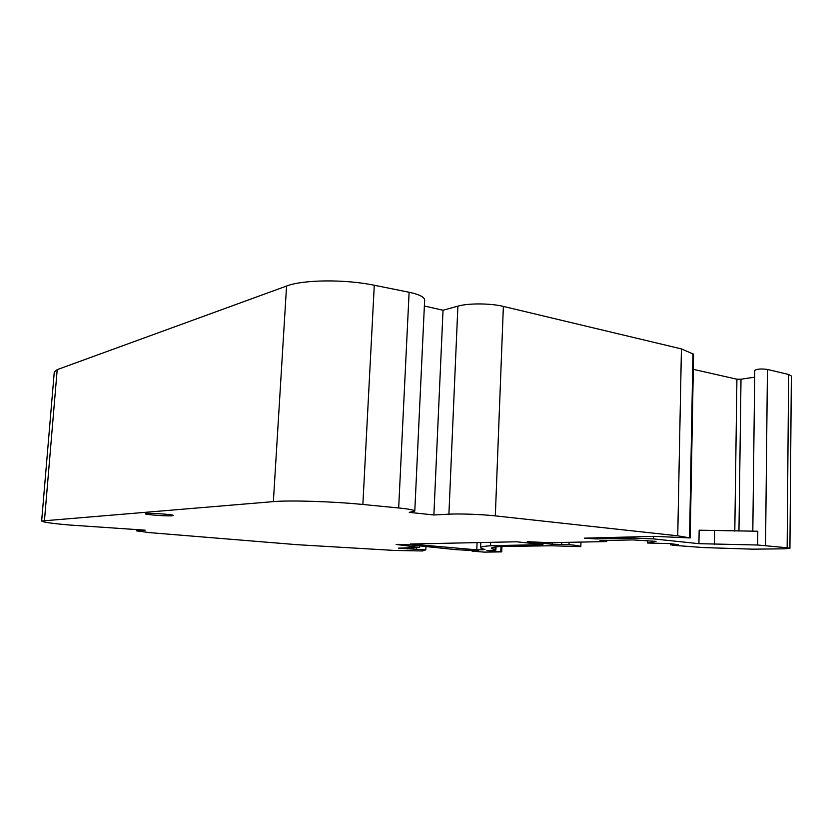 <?xml version="1.0" encoding="UTF-8"?>
<svg xmlns="http://www.w3.org/2000/svg" width="833" height="833" viewBox="0 0 833 833"><rect width="100%" height="100%" fill="white"/><g stroke="black" fill="none" stroke-linecap="round" stroke-linejoin="round"><path stroke-width="1.25" d="M698.918 543.678L699.158 530.204L757.801 531.246L757.645 545.011L698.918 543.678L653.436 538.889L653.489 536.379M171.942 515.773C166.413 516.283 144.536 514.617 145.327 513.732C144.817 512.555 174.264 514.398 173.285 515.481L171.942 515.773M433.878 514.971L443.031 310.251L457.89 306.148C468.333 303.097 490.481 303.212 503.371 306.419L681.425 348.912L677.739 535.817L495.323 515.877C482.088 514.388 459.462 513.565 448.904 514.18L433.878 514.971L409.263 512.357L414.792 511.056C414.574 510.067 409.201 509.036 398.674 507.963L362.865 504.475C332.711 501.456 289.853 500.123 273.37 501.622L41.65 521C42.483 522.104 51.531 523.426 68.775 524.967L145.14 530.173L136.477 530.85L149.336 532.61L297.246 544.699L394.561 550.446L422.425 550.967L425.798 549.863L398.434 548.156L419.645 547.458L396.112 544.449L410.044 544.865L455.859 549.655L478.569 550.873L472.072 551.154L484.4 552.123L501.716 551.883L486.889 550.53L495.895 550.03L491.543 548.176C491.637 547.468 494.656 546.906 500.591 546.49L551.55 545.771L580.83 546.646C580.736 546.052 576.79 545.386 568.991 544.636L552.248 544.23L527.289 541.689L549.301 542.7L606.799 541.575L599.999 540.586L632.882 539.909L656.04 541.367L647.605 543.012L669.992 543.616L678.27 544.667L672.304 545.23L703.437 547.562L752.626 549.166L784.176 548.822L789.923 548.343L787.143 547.77L757.645 545.011M677.739 535.817L690.182 537.931L654.197 536.358L584.37 538.16L596.074 538.93L633.319 538.097L653.436 538.889M483.046 549.759L476.799 549.853L410.242 544.022L516.502 541.783L542.981 544.584L490.522 545.75C484.004 546.219 480.703 546.844 480.61 547.625C480.568 548.176 482.005 548.77 484.921 549.405L483.046 549.759L483.078 548.947M425.955 546.521L425.798 549.863M407.42 547.999L407.379 548.905M552.3 542.647L552.248 544.23M606.82 540.45L606.799 541.575M647.668 540.492L647.605 543.012M752.813 531.215L754.76 370.362C756.999 368.957 761.227 368.644 767.443 369.435L788.622 374.486L791.35 375.995L789.923 548.343M738.954 531.131L741.006 379.234L754.677 377.162M693.295 369.342L736.913 379.213L741.006 379.234M681.425 348.912L693.577 354.202L690.182 537.931M476.799 549.853L477.09 542.616M490.522 545.75L490.647 542.325M414.792 511.056L424.643 300.13C424.518 297.079 419.343 294.445 409.107 292.248L374.277 285.25C344.956 279.117 302.983 279.607 286.562 286.042L57.196 369.644L54.28 371.966L41.65 521M443.031 310.251L424.372 306.003M714.62 530.985L714.402 544.459M416.562 547.843L416.5 549.082M413.314 547.906L413.262 548.926M414.22 545.303L414.168 546.49M398.33 544.282L398.299 544.844M472.426 550.342L472.394 551.113M501.008 546.469L500.81 551.748M495.219 547.01L495.114 549.707M569.064 542.314L568.991 544.636M561.713 542.46L561.65 544.293M529.351 541.512L529.33 542.044M671.554 543.814L671.533 544.917M788.622 374.486L787.143 547.77M767.443 369.435L765.548 545.407M734.8 531.1L736.913 379.213M633.319 538.097L633.351 536.848M596.074 538.93L596.105 537.712M689.557 537.743L692.962 353.661M538.17 544.917L538.201 543.834M409.107 292.248L398.674 507.963M374.277 285.25L362.865 504.475M457.89 306.148L448.904 514.18M503.371 306.419L495.323 515.877M138.424 529.611L138.351 530.527M57.196 369.644L44.472 520.365M286.562 286.042L273.37 501.622M419.717 545.875L419.645 547.458M472.103 550.311L472.072 551.154M501.924 546.427L501.716 551.883M496.01 546.906L495.895 550.03M580.965 542.085L580.83 546.646M670.836 543.73L670.804 545.011M480.61 547.625L480.808 542.533M136.581 529.455L136.477 530.85"/></g></svg>
